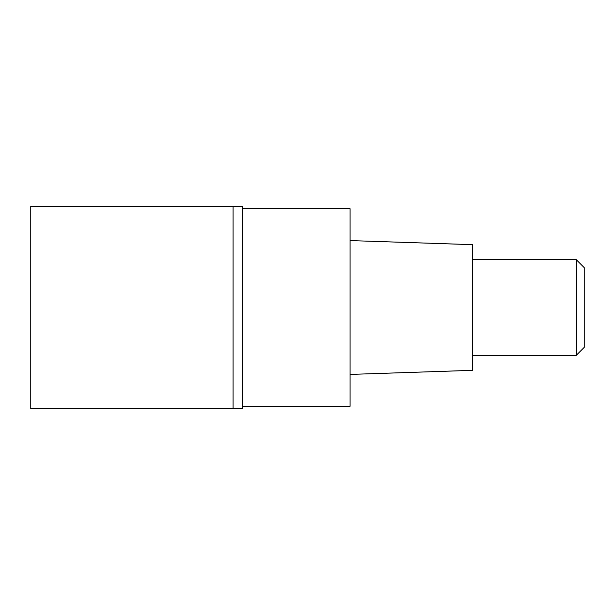 <?xml version="1.0" encoding="UTF-8"?>
<svg xmlns="http://www.w3.org/2000/svg" width="615" height="615" viewBox="0 0 615 615"><rect width="100%" height="100%" fill="white"/><g stroke="black" fill="none" stroke-linecap="round" stroke-linejoin="round"><path stroke-width="0.92" d="M233.093 206.325L30.75 206.325L30.75 408.675L233.093 408.675L233.093 206.325L233.093 408.675A159.323 159.323 180 0 0 242.656 408.383L242.656 206.617A159.323 159.323 0 0 0 233.093 206.325L242.656 206.617M242.656 406.284L350.043 406.284L350.043 208.716L242.656 208.716M350.043 374.42L472.72 370.33L472.72 244.67L350.043 240.58M472.72 355.301L576.286 355.301L576.286 259.699L472.72 259.699M576.286 259.699L584.25 267.671L584.25 347.329L576.286 355.301M242.656 408.383A159.323 159.323 180 0 1 233.093 408.675L242.656 408.383"/></g></svg>
